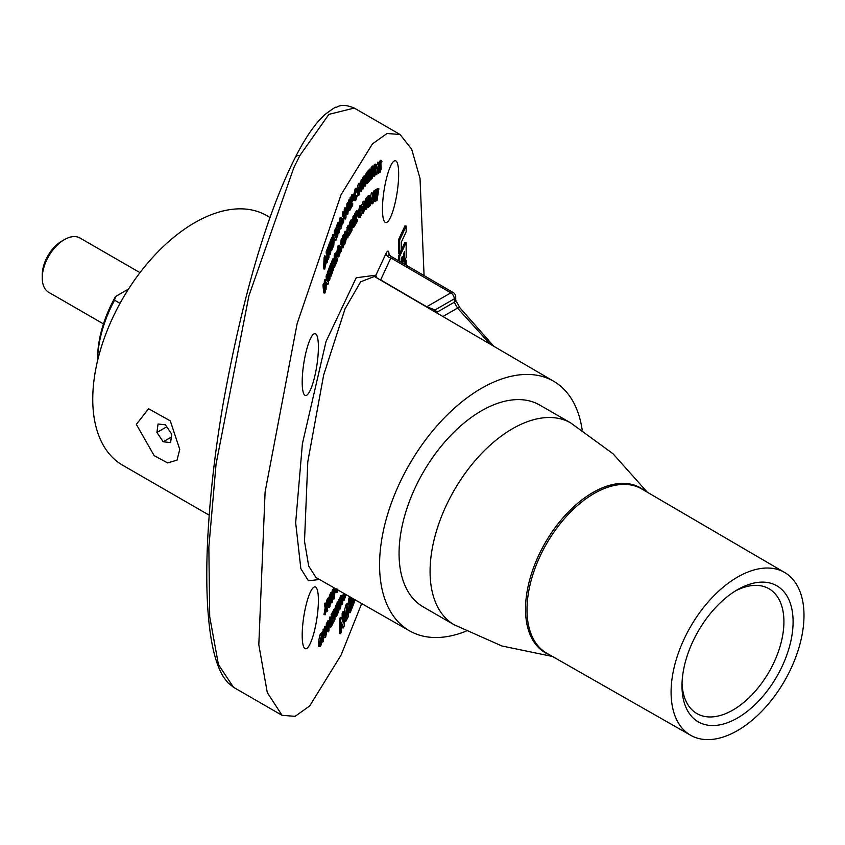 <?xml version="1.0" encoding="UTF-8"?>
<svg xmlns="http://www.w3.org/2000/svg" width="845" height="845" viewBox="0 0 845 845"><rect width="100%" height="100%" fill="white"/><g stroke="black" fill="none" stroke-linecap="round" stroke-linejoin="round"><path stroke-width="1.27" d="M351.002 605.2L351.731 603.531L351.647 597.827M353.992 599.168L353.844 601.08M352.714 603.689L351.383 606.752M348.837 603.636L348.763 598.767L349.661 596.697M349.672 596.707L349.703 598.915M344.105 611.812L345.89 604.978L347.295 603.193L348.499 603.372L349.355 607.386L348.203 616.829L345.848 621.318L344.982 617.22L347.105 605.157L345.89 604.978M345.848 621.318L344.2 620.684M346.101 594.669L344.116 600.351L342.901 600.172L343.609 593.243M344.316 597.014L343.577 598.672M339.542 599.992L340.493 595.471L341.486 596.158M341.507 597.848L341.507 599.052M341 598.978L340.503 597.119L340.039 599.359M341.105 597.436L340.503 597.119L341.158 597.225M338.486 602.559L338.972 599.897M336.965 605.749L336.986 602.96L337.493 601.915L337.757 603.077M334.588 609.329L336.458 604.112L336.426 606.89L335 609.393M336.373 613.407L336.12 614.473M335.571 615.593L334.99 616.628M328.451 631.817L328.716 623.367L327.469 625.638L326.254 625.448L326.307 623.726L328.061 620.536L329.275 620.726L328.948 630.909L328.451 631.817L327.237 631.627L327.427 625.638M323.783 629.958L324.85 626.219L325.747 626.356M325.885 628.416L325.811 630.444M325.674 637.141L324.66 633.898L325.167 629.198L326.054 626.409L326.867 626.187L327.068 629.578L325.674 637.141L323.772 637.352M323.487 636.327L323.424 635.155M323.455 633.465L323.498 632.683M319.357 645.781C318.523 646.837 318.216 645.707 318.417 642.38L319.78 635.292L320.72 633.708L320.646 635.429M320.308 643.372L320.213 644.344M334.398 264.126L334.377 263.006M334.271 258.612L334.197 255.158L334.821 253.69L336.078 253.753M336.363 259.732L336.13 260.281M340.546 244.754L341.38 238.881L342.595 239.072L343.25 244.448L344.021 236.104L342.806 235.913L343.366 234.752L344.58 234.931L345.024 243.687L344.454 244.86L344.179 239.336L342.964 247.965L342.362 243.096L341.412 251.187L342.014 240.255L340.81 240.064M342.521 239.061L342.806 235.913M343.429 236.019L343.598 239.251M343.725 239.272L342.964 239.156L342.806 240.857M342.5 244.194L342.151 246.951M344.337 242.441L344.285 241.427M344.38 234.91L345.045 231.203L346.196 231.488M349.281 228.752L349.312 227.918M349.407 225.372L349.503 222.689L351.161 219.785L352.376 219.975L351.214 223.809L351.15 225.7L352.228 223.798L350.971 230.336L352.059 228.446L351.045 228.287M353.696 227.358L354.203 216.774L354.773 215.845L354.361 224.516L355.196 223.154L355.101 225.076L353.696 227.358L352.481 227.168L352.988 216.584L353.559 215.665L353.516 216.669M354.752 215.887L354.868 213.468L356.505 210.806L357.72 210.996L356.453 216.616L357.53 214.883L356.368 218.549L356.231 221.337L357.298 219.594L356.315 219.446M359.104 217.271L357.91 213.637L359.885 205.715L361.037 206.148M359.241 215.253L360.255 212.444L361.459 212.623L361.745 213.584L360.308 217.461L358.481 217.725M363.498 213.151L362.399 209.264L364.375 201.49L365.462 205.43L363.498 213.151L361.66 213.267M362.294 212.961L361.333 207.669M361.692 205.483L363.16 201.3L364.871 201.173L363.16 201.3M364.322 203.455L364.184 206.011M369.392 205.335L369.328 203.751M370.754 196.103L371.335 192.956L371.874 193.04M371.768 202.103L371.758 203.106L371.198 203.56L371.208 202.937M328.335 259.235L327.976 252.232L327.438 253.637L326.233 253.458L326.149 251.842L327.828 247.448L329.032 247.638L328.927 257.704L328.335 259.235L327.131 259.045L326.846 253.553M327.913 247.458L329.582 242.779L329.18 247.184M330.089 254.567L329.73 247.564L329.191 248.969L329.106 247.353L330.786 242.969L330.68 253.035L330.089 254.567L328.885 254.377L328.684 250.405M330.173 244.564L330.057 241.628L331.715 237.466L330.744 241.733M333.12 245.05L332.581 243.856M332.55 242.177L332.507 240.519M332.465 238.808L332.402 235.744L332.962 234.424L333.648 235.839M334.356 234.994L334.271 231.308L334.852 229.924L336.067 230.115L336.278 239.336L335.718 240.667L334.314 240.096M334.884 231.403L335 236.304M335.021 239.251L334.504 240.476M335.909 230.093L335.898 229.196L335.528 230.03M335.349 230.009L337.018 224.812L338.232 224.992L337.799 235.67L337.208 237.022L336.215 236.864M337.208 237.022L337.102 229.386L336.563 230.622L336.542 228.858L335.898 229.196M337.377 224.865L337.947 222.626L337.958 224.031M339.236 228.805L340.45 228.995L339.194 226.164M338.676 223.904L340.165 217.503L341.602 217.249M341.718 220.45L340.556 226.735M360.509 183.259L361.248 179.605L361.745 183.059M362.389 179.879L363.096 177.08L362.769 181.928M362.526 185.573L361.882 188.72M361.502 186.703L360.931 184.643M364.966 181.654L364.396 185.393L363.857 186.08L363.815 184.474M363.667 177.165L364.216 175.559L364.258 177.26M364.269 177.809L364.375 182.509L364.903 178.982M365.389 175.792L366.297 172.94L365.484 178.242M366.455 176.964L366.836 172.296L368.431 170.436L368.283 172.2M368.198 179.615L368.378 177.672M368.568 175.591L368.747 173.542M368.948 171.429L369.107 169.676L369.687 169.084L370.575 169.602M376.289 174.704L379.204 162.039L378.972 172.887L378.423 173.267L378.475 171.028L377.335 171.788L376.838 174.334L375.085 174.514L375.845 170.553M376.933 164.933L377.979 162.293M377.789 171.493L377.757 172.707L377.208 173.077L377.229 172.359M336.997 589.483L336.299 591.933L335.433 592.113L336.595 588.923M336.711 591.996L335.433 592.113L336.637 592.303L337.81 589.113M333.226 590.581L333.521 587.497M333.912 587.719L333.722 590.507M335.095 588.395L334.451 597.954L333.881 599.052L333.321 593.327L332.444 601.798L331.884 602.876L330.68 602.686L330.617 600.689M330.511 597.499L330.384 593.528L330.944 592.451L330.986 593.623M331.884 602.876L331.599 593.718L332.444 589.567L332.803 593.243M328.23 599.496L330.184 593.877L329.508 599.559M329.328 607.65L328.441 599.527L329.054 598.408L329.233 600.087L331.398 594.067L329.92 606.562L329.328 607.65L328.113 607.47L327.659 603.267M327.48 601.64L327.237 599.348L327.839 598.218L327.966 599.464M404.913 260.144L403.783 263.777M318.396 600.372A31.307 6.612 -81.2 0 1 313.696 633.697A31.307 6.612 -81.2 0 1 305.045 648.611A31.307 6.612 -81.2 0 1 302.193 635.292A31.307 6.612 -81.2 0 1 306.365 603.921A31.307 6.612 -81.2 0 1 314.593 586.905A31.307 6.612 -81.2 0 1 318.396 600.372M398.66 174.197A31.307 6.612 -81.2 0 1 393.96 207.511A31.307 6.612 -81.2 0 1 385.32 222.436A31.307 6.612 -81.2 0 1 382.458 209.106A31.307 6.612 -81.2 0 1 386.64 177.735A31.307 6.612 -81.2 0 1 394.868 160.719A31.307 6.612 -81.2 0 1 398.66 174.197M318.396 347.147A31.307 6.612 -81.2 0 1 313.696 380.461A31.307 6.612 -81.2 0 1 305.045 395.386A31.307 6.612 -81.2 0 1 302.193 382.067A31.307 6.612 -81.2 0 1 306.365 350.696A31.307 6.612 -81.2 0 1 314.593 333.68A31.307 6.612 -81.2 0 1 318.396 347.147M361.692 603.562L341.063 655.118L309.671 705.955L295.127 716.328L282.082 715.335L267.284 692.594L258.813 644.767L265.098 491.948L297.144 323.593L341.063 194.709L372.465 143.861L387.01 133.499L400.044 134.492L411.673 149.174L420.028 178.422L424.074 275.597M398.46 260.683L398.46 256.246L399.653 253.669M401.354 250.035L401.354 242.135L406.16 231.794L406.16 226.059L399.674 240.033L399.674 253.669L404.945 242.261L406.16 242.452L406.16 257.471L404.47 261.105L403.361 260.936M406.16 226.059L404.945 225.879L398.46 239.853L398.46 253.479L399.674 253.669M325.843 603.89L327.057 599.591L326.328 603.774M325.188 614.79L326.371 608.051L325.568 604.376L326.212 603.267L326.762 605.77L328.272 599.781L327.015 606.953L327.765 610.407L327.121 611.516L326.624 609.224L325.188 614.79L323.973 614.6L325.156 607.872L324.353 604.186L325.008 603.077L325.283 604.323M379.13 163.56L380.229 160.223L380.789 161.659M380.651 162.071L379.648 163.222L379.901 169.37M379.426 171.313L378.982 172.2M378.771 172.391L378.201 170.363M379.025 170.289L379.12 165.873M374.335 176.288L375.539 164.838L376.109 164.374L376.859 166.814L375.381 171.007L374.874 175.855L373.131 176.098L374.335 164.648L375.719 164.69M371.039 169.137L371.198 167.468L372.782 166L373.997 166.18L372.36 178.105L371.082 178.506M372.339 168.356L372.001 169.222M357.857 194.815L356.674 190.6M356.97 188.414L358.512 183.428L360.329 183.154L358.512 183.428M359.664 187.759L358.597 193.156L360.371 187.865L359.6 185.646L358.586 193.135M355.069 200.814L354.478 197.17L356.347 189.037L357.562 189.037L357.097 191.033L356.241 191.012L355.048 196.251L355.914 198.216L356.896 195.227L357.213 196.019L355.808 200.17L353.854 200.624L353.273 196.991L355.143 188.847L356.347 188.847M357.562 189.037L356.273 189.164M355.882 190.854L355.037 190.822L353.823 197.075M354.699 198.026L355.682 195.037L355.27 198.501M351.097 205.736L350.379 206.993M350.126 199.209L351.847 194.699L353.052 194.889L351.826 200.603L352.914 198.712L352.84 200.614L351.752 202.504L351.657 205.25L352.735 203.349L352.661 205.303L351.013 208.197L351.393 197.783L350.189 197.593M351.14 197.741L350.622 200.413L351.351 199.145M351.277 201.047L350.443 205.06L351.171 203.782M349.978 200.381L350.559 199.272L350.316 209.475L349.756 210.542L348.605 206.338L347.865 214.144L346.651 213.954L346.894 203.761L347.453 202.694L348.668 202.885L349.819 207.088L349.978 200.381L348.774 200.191L349.355 199.082L349.323 200.286M348.7 203.011L348.774 200.191M349.756 210.542L348.51 210.225M342.352 216.658L342.943 211.768L344.147 211.958L345.415 215.697L345.468 209.233L344.253 209.042L344.844 207.828L344.834 209.127M344.232 212.201L344.253 209.042M345.468 209.233L346.049 208.018L345.975 217.841L345.415 219.013L344.126 218.591M324.755 269.048L325.336 257.598L325.916 256.003L327.649 261.063L327.057 262.7L326.698 261.654L325.473 265.024L324.755 269.048L323.54 268.858L324.121 257.408L324.702 255.813L325.314 257.598L324.121 257.408M376.131 189.639L377.673 188.498L377.567 189.407M377.229 190.78L376.87 191.308M372.423 202.515L372.307 201.659M373.057 194.952L373.997 190.748L374.198 194.815M375.085 190.917L375.719 189.576L376.933 189.766L375.634 201.342L375.127 201.691L374.789 194.899L373.405 202.853L374.705 191.276L375.212 190.938L375.55 197.751L376.405 190.125L375.191 189.935M375.676 190.009L375.317 193.156M374.821 197.635L374.05 201.406M374.303 194.825L373.575 194.72L373.004 199.8M367.997 196.938L368.673 195.343L369.54 195.86M365.8 208.546L364.85 209.518M364.702 206.095L364.776 205.324M365.124 201.353L365.885 198.343L365.494 202.842M365.251 207.374L365.927 206.138M366.593 199.071L367.29 196.832L368.504 197.022L367.913 203.729L366.508 209.613L365.959 205.842L366.54 199.124L367.1 198.533L366.677 207.564L367.955 197.614L366.741 197.424M347.887 237.867L348.129 227.664L349.566 225.393L349.851 234.128L349.207 235.343L348.626 232.333L347.887 237.867L346.672 237.677L346.714 235.913M346.767 233.79L346.799 232.523M346.851 230.358L347.538 226.302L348.351 225.214L349.566 225.393M348.541 233.473L348.531 234.149M338.518 256.933L337.842 254.408L339.373 245.832L341.031 247.173L339.51 255.697L338.518 256.933L337.018 256.51M336.711 255.475L336.648 254.598M336.69 252.518L338.169 245.641L339.658 245.261M338.877 253.87L338.655 254.588M331.927 270.379L331.884 269.449M331.652 263.376L331.578 261.665L333.141 258.443L334.356 258.633L334.208 263.661L335.085 265.784L334.451 267.379L333.617 265.351L333.141 270.685L332.793 261.844L331.578 261.665M329.413 270.632L329.254 267.601L330.913 263.26L332.117 263.45L331.198 269.449L332.286 266.619L331.641 266.524M327.923 275.238L327.195 273.062L328.874 268.678L328.473 273.083M324.417 283.413L324.818 279.684L325.726 280.709M326.392 280.286L326.107 276.135L326.677 274.551L326.793 276.241M327.004 283.497L326.698 284.321L326.339 283.909M324.85 293.046L324.184 285.071L324.755 283.466L325.409 291.44L324.85 293.046L323.635 292.866L322.98 284.881L323.54 283.276L323.677 284.997M322.822 642.105L322.198 633.475L322.748 632.514L322.874 634.489L324.702 629.081L323.35 641.165L322.822 642.105L321.596 641.756M321.026 633.75L321.533 632.324L321.607 633.38M322.146 633.465L323.371 629.895M323.075 632.609L322.874 634.394M331.018 617.368L331.557 614.843M331.367 622.374L331.082 624.497M330.258 626.05L329.339 625.046L330.078 620.948L329.328 618.065L329.93 616.924L330.194 618.202M331.99 613.882L333.923 609.224L333.87 611.886M333.838 613.576L333.786 616.322M332.645 619.776L333.057 618.973M333.733 616.417L332.708 617.505M332.75 615.794L333.331 614.568M333.363 612.878L333.384 611.917L332.782 613.09M342.151 619.322L342.151 613.459L342.996 611.643L342.996 613.586M343.313 627.962L341.475 622.406L341.464 631.912L340.62 633.718L340.641 619.491L341.549 617.537L343.355 622.923L343.366 613.639L344.211 611.833L344.19 626.06L343.313 627.962L342.098 627.772L341.475 625.881M340.62 633.718L339.415 633.528L339.426 619.301L340.345 617.346L340.884 618.962M319.505 579.501L308.436 580.769L300.841 568.674L295.666 522.728L302.394 443.741L326.033 341.486L356.22 277.762L375.94 275.174A4.89 4.669 -35.6 0 0 376.046 277.445M293.902 167.479L248.926 295.739L216.066 464.042L208.852 547.137L209.708 616.692L218.433 664.571L233.516 687.302L227.801 682.686L223.502 677.046C218.443 668.976 214.524 657.326 211.746 642.115C207.426 618.35 205.927 587.539 207.236 549.672C209.074 503.271 214.429 454.293 223.312 402.727C242.705 296.077 266.693 214.313 295.275 157.434C305.246 137.756 315.143 123.444 324.987 114.487C340.482 103.037 333.532 109.227 337.884 106.554C341.76 104.632 347.221 105.129 354.277 108.065L328.895 114.371L299.88 155.533L293.902 167.479M490.269 344.211L457.504 308.098A4.89 2.651 -56.8 0 1 459.965 307.876L455.719 300.239L455.719 296.838A4.89 2.82 180 0 1 454.293 298.834L435.017 309.957A149.808 86.486 -60 0 1 436.854 312.301L454.293 302.235L454.293 298.834A4.89 2.82 60 0 0 450.839 292.845L390.865 257.915L380.662 279.896L426.704 306.777L435.017 309.957A4.89 3.908 140.2 0 0 434.214 311.446M582.184 429.978A144.104 83.201 120 0 0 553.739 381.306A144.104 83.201 120 0 0 481.47 388.32A144.104 83.201 120 0 0 387.274 515.503A144.104 83.201 120 0 0 409.645 630.909A144.104 83.201 120 0 0 466.017 631.204M553.739 381.306L374.409 276.484L360.646 281.818L345.035 308.858L323.635 375.106L307.791 461.782L304.506 541.265L308.689 566.044L315.967 577.494L409.645 630.909M388.901 255.602L388.795 254.091L390.474 256.035L390.865 257.915A4.89 3.855 -155.1 0 1 386.144 253.204C387.908 249.898 388.88 250.458 389.07 254.873M570.755 422.954A116.536 67.283 -60 0 0 512.482 428.732A116.536 67.283 -60 0 0 436.347 531.42A116.536 67.283 -60 0 0 454.219 624.804L423.208 606.9A116.536 67.283 -60 0 1 405.336 513.517A116.536 67.283 -60 0 1 481.47 410.828A116.536 67.283 -60 0 1 539.744 405.051L570.755 422.954L612.931 453.67L647.323 492.234M737.548 730.555A93.985 54.26 -60 0 1 690.692 735.298A93.985 54.26 -60 0 1 676.106 660.029A93.985 54.26 -60 0 1 737.548 577.082A93.985 54.26 -60 0 1 784.678 572.509A93.985 54.26 -60 0 1 798.895 647.872A93.985 54.26 -60 0 1 737.548 730.555M737.548 589.673A78.564 45.366 -60 0 1 793.096 621.74A78.564 45.366 -60 0 1 737.548 717.975A78.564 45.366 -60 0 1 681.989 685.897A78.564 45.366 -60 0 1 737.537 589.673A78.564 45.366 -60 0 1 737.548 589.673L737.548 589.673M682.031 683.161A72.078 41.616 120 0 0 697.03 713.655A72.078 41.616 120 0 0 732.953 710.022A72.078 41.616 120 0 0 780.009 646.605A72.078 41.616 120 0 0 769.108 588.817A72.078 41.616 120 0 0 735.203 591.077M386.144 253.204L375.94 275.174A4.89 3.855 -155.1 0 0 377.271 278.163M380.007 279.758A4.89 3.855 -155.1 0 0 380.662 279.896A4.89 2.841 -59.7 0 1 380.44 280.012M344.211 611.833L342.996 611.643M340.641 619.491L339.426 619.301M341.549 617.537L340.345 617.346M343.366 613.639L342.151 613.459M335.127 609.414L334.937 619.469L333.078 623.124L334.472 618.762L334.514 616.533L333.247 619.005L334.588 612.097L333.194 614.854L333.215 613.153L335.127 609.414L333.923 609.224M334.472 618.762L333.448 618.603M333.247 619.005L332.666 618.92M333.215 613.153L332.011 612.974M332.793 613.998L332.529 624.223L331.462 626.24L330.553 625.237L331.293 621.138L330.543 618.255L331.145 617.114L332.18 619.227L332.793 613.998L331.589 613.819M331.462 626.24L330.839 627.064L329.634 626.874M330.553 625.237L329.339 625.046M331.293 621.138L330.078 620.948M330.543 618.255L329.328 618.065M332.138 620.853L331.261 624.899L332.138 620.853M332.18 619.227L331.557 619.121M332.286 614.959L331.082 614.769M323.867 632.736L322.748 632.567M324.163 630.021L322.948 629.831M322.98 635.947L323.181 639.2L323.656 634.753L322.98 635.947M322.198 633.475L320.994 633.285M324.755 283.466L323.54 283.276M324.184 285.071L322.98 284.881M326.022 279.875L327.691 281.755L327.311 276.315L327.892 274.741L328.462 282.99L327.913 284.512L326.244 282.642L326.054 289.634L325.473 281.385L326.022 279.875L324.818 279.684M327.311 276.315L326.107 276.135M326.054 289.634L325.251 289.518M325.473 281.385L324.269 281.195M329.392 280.466L329.032 273.463L328.494 274.868L328.409 273.252L330.089 268.868L329.972 278.934L329.392 280.466L328.272 280.286M328.42 273.368L327.818 273.273M328.958 271.826L328.409 271.741M332.286 266.619L331.282 271.023L331.398 273.294L332.476 270.463L332.56 272.079L330.902 276.41L330.458 267.791L329.254 267.601M330.458 267.791L332.117 263.45M332.476 270.463L331.557 270.315M330.902 276.41L329.835 276.241M332.793 261.844L334.356 258.633M333.5 263.851L334.134 261.263L333.5 263.851M333.141 270.685L332.486 270.58M339.394 247.596L338.433 253.099L338.824 254.736L339.489 253.965L340.44 248.493L339.394 247.596L340.017 246.846L338.803 246.655L337.218 252.908L337.62 254.546M340.44 248.493L339.225 248.018M338.792 247.5L338.18 247.405M338.275 253.775L339.236 248.303M339.489 253.965L338.465 253.806M337.873 253.014L337.229 252.908M337.842 254.408L337.282 254.324M348.753 226.492L347.538 226.302M348.129 227.664L346.915 227.474M348.615 230.548L349.312 228.213L348.668 228.456L348.615 230.548M367.955 197.614L368.504 197.022M365.959 209.528L365.304 209.433M368.198 207.511L369.888 195.533L370.691 197.804L369.846 201.342L370.036 205.789L369.434 206.349L369.265 202.103L368.747 206.993L367.417 207.384M369.307 196.072L368.093 195.882M369.423 200.033L369.793 197.55L369.423 200.033M376.405 190.125L376.933 189.766M375.106 201.268L374.419 201.163M375.212 190.938L373.997 190.748M376.479 200.835L377.377 189.512L378.887 188.688L376.997 200.55L375.698 200.709M378.887 188.688L377.673 188.498M325.779 258.971L325.578 262.911L326.381 260.714L325.779 258.971M326.381 260.714L325.695 260.609M345.415 219.013L344.147 215.285L343.514 222.953L343.598 213.12L342.383 212.929M343.598 213.12L344.147 211.958M346.049 208.018L344.844 207.828M343.514 222.953L342.7 222.826M347.865 214.144L348.108 203.941L346.894 203.761M348.108 203.941L348.668 202.885M350.559 199.272L349.355 199.082M351.393 197.783L353.052 194.889M351.013 208.197L350.348 208.102M356.717 195.945L355.998 195.829M354.478 197.17L353.273 196.991M356.347 189.037L355.143 188.847M357.826 191.646L359.727 183.608L360.942 187.03L359.062 195.005L357.826 191.646L356.611 191.456M359.062 195.005L357.224 195.322M360.371 187.865L359.167 187.674L359.188 186.523M357.974 192.818L359.167 187.674M371.811 178.622L372.413 167.659L373.997 166.18M372.254 169.264L371.694 169.169M372.413 167.659L371.198 167.468M376.374 166.74L375.835 166.666M375.603 168.884L376.321 166.37L375.603 168.884M375.539 164.838L374.335 164.648M326.371 608.051L325.156 607.872M325.568 604.376L324.353 604.186M327.121 611.516L326.244 611.379M399.674 240.033L398.46 239.853M399.674 261.39L399.674 256.426L398.46 256.246M399.674 256.426L406.16 242.452M404.47 261.105L404.47 251.821L403.561 253.775L403.561 260.503L402.41 262.985M402.262 262.901L402.262 256.563L401.354 258.528L401.354 262.373M179.763 449.455L177.006 460.134L167.648 462.923L154.17 455.666L136.351 424.38L148.583 408.748L170.278 420.863L179.763 449.455M209.18 515.165L122.599 465.183A144.104 83.201 -60 0 1 100.513 349.714A144.104 83.201 -60 0 1 194.656 222.721A144.104 83.201 -60 0 1 266.703 215.591L270.062 217.524M400.044 134.492L354.277 108.065M358.819 192.417A22.245 4.7 -81.2 0 1 359.4 187.717A22.245 4.7 -81.2 0 0 358.776 192.575M406.16 265.161L406.16 260.239L404.861 264.411M406.16 260.239L404.966 260.049M328.441 599.527L327.237 599.348M329.698 604.376L330.205 600.087L329.392 601.598L329.698 604.376M332.877 593.264L332.169 593.148M334.62 588.12L334.155 594.933L333.648 589.757L332.349 598.408L332.159 592.63L331.599 593.718L330.384 593.528M333.881 599.052L332.75 598.873M337.504 592.113L336.637 592.303L337.504 592.113L338.127 590.116M378.666 162.398L377.462 162.208M378.592 165.282L377.778 169.507L378.518 169.011L378.592 165.282M370.913 174.999L371.124 179.372L370.522 179.985L370.268 175.866L369.276 181.252L370.321 169.866L370.902 169.275L371.737 171.429L370.913 174.999M370.49 179.277L369.962 179.193M370.459 173.753L370.828 171.271L370.459 173.753M371.198 171.947L370.638 171.852M370.321 169.866L369.107 169.676M368.895 179.721L368.726 181.812L367.131 183.671L368.05 172.475L369.645 170.616L369.466 172.707L368.431 173.922L368.262 175.95L369.307 174.725L369.138 176.774L368.093 177.989L367.85 180.936L368.895 179.721L367.966 179.573M367.131 183.671L365.927 183.492M368.05 172.475L366.836 172.296M365.051 185.488L364.396 185.393M365.061 186.259L364.85 176.478L365.431 175.749L365.579 182.7L367.501 173.13L365.61 185.583L363.857 186.08M362.896 188.16L362.357 188.076M363.023 189.005L362.23 183.545L361.174 191.53L361.913 180.524L362.463 179.784L363.244 185.277L364.311 177.26L363.561 188.266L363.023 189.005L361.871 188.836M364.311 177.26L363.096 177.08M339.774 226.249L341.38 217.683L340.165 217.503M341.38 217.683L342.975 219.394L341.38 227.896L340.45 228.995M341.369 219.446L340.324 225.087L340.704 226.861L341.38 226.154L342.415 220.556L341.369 219.446L341.982 218.749M340.165 225.964L341.2 219.858M342.415 220.556L341.211 220.376M338.697 233.537L339.151 222.805L339.278 232.206L338.697 233.537L337.768 233.389M338.57 224.126L337.366 223.946M335.328 228.678L336.542 228.858L338.232 224.992M335.718 240.667L334.261 237.73L333.817 245.156L333.606 235.935L334.166 234.614L335.623 237.561L335.486 231.498L334.271 231.308M335.486 231.498L336.067 230.115M333.817 245.156L333.215 245.061M333.606 235.935L332.402 235.744M332.455 242.409L331.927 242.325M331.62 250.648L331.272 241.818L332.93 237.656L331.905 242.019L331.969 243.624L333.057 240.899L332.032 245.23L332.127 247.553L333.205 244.839L333.279 246.487L331.62 250.648L330.553 250.49M331.272 241.818L330.057 241.628M329.117 247.469L328.525 247.374M329.656 245.927L329.106 245.842M327.438 253.637L327.353 252.021L326.149 251.842M327.353 252.021L329.032 247.638M370.258 205.472L373.089 192.713L372.962 203.296L372.413 203.74L372.434 201.564L370.015 205.43M372.539 193.146L371.335 192.956M372.497 195.956L371.715 200.191L372.455 199.589L372.497 195.956M372.455 199.589L371.842 199.494M364.945 205.346L364.248 205.24M362.399 209.264L361.185 209.074M364.216 203.56L363.096 211.06L363.656 211.102L364.903 206.127L364.216 203.56M362.917 209.961L363.73 204.543M363.656 211.102L363.075 211.018M364.903 206.127L363.688 205.937M360.308 217.461L359.125 213.827L361.1 205.895L362.251 206.338L361.755 208.282L360.952 207.944L359.685 213.067L360.456 215.443L359.78 215.338M360.456 215.443L361.459 212.623M359.125 213.827L357.91 213.637M361.1 205.895L359.885 205.715M357.298 219.594L357.203 221.58L355.565 224.242L356.072 213.658L354.868 213.468M356.072 213.658L357.72 210.996M354.203 216.774L352.988 216.584M352.059 228.446L351.985 230.389L350.326 233.294L350.717 222.879L349.503 222.689M350.717 222.879L352.376 219.975M350.326 233.294L349.661 233.188M346.746 235.839L345.478 242.621L345.637 232.618L346.249 231.382L347.411 231.889L346.746 235.839M346.154 235.364L346.725 232.449L346.154 235.364M345.637 232.618L344.422 232.428M342.014 240.255L342.595 239.072M344.021 236.104L344.58 234.931M342.816 246.793L342.267 246.708M341.412 251.187L340.715 251.081M335.613 264.559L335.412 255.348L336.025 253.88L337.292 253.711L336.764 257.524L337.577 259.911L336.944 261.422L336.162 259.151L336.204 263.186L335.613 264.559L334.514 264.39M335.412 255.348L334.197 255.158M336.067 257.567L336.722 255.032L336.067 257.567M320.572 645.971C319.737 647.027 319.421 645.897 319.632 642.57L321.934 633.887L321.48 644.418L320.012 646.583L318.808 646.393M319.632 642.57L318.417 642.38M320.994 635.482L319.78 635.292M321.058 643.489L321.353 636.507L320.139 641.777L320.424 644.46L321.058 643.489L320.107 643.341M321.934 633.887L320.72 633.708M325.167 629.198L323.952 629.007M326.054 626.409L324.85 626.219M326.55 630.56L325.99 628.194L325.177 633.021L325.737 635.355L326.55 630.56L325.399 630.381M324.406 629.081L324.237 629.884M325.209 632.335L325.314 631.046M327.469 625.638L327.522 623.906L326.307 623.726M339.605 609.91L338.644 605.453L338.106 613.005L338.201 603.15L338.708 602.094L339.658 606.446L340.186 599.042L340.102 608.896L339.605 609.91L338.602 609.763M338.201 603.15L336.986 602.96M339.722 600.013L338.507 599.834M342.193 604.428L341.707 597.309L340.693 607.608L341.697 595.662C342.51 594.267 342.848 595.102 342.721 598.176L342.7 603.362L342.193 604.428L341.211 604.281M342.214 599.168L341.285 599.02M341.707 597.309L342.204 597.605L341.623 597.521M340.704 606.456L340.123 606.361M340.693 607.608L340.112 607.523M342.214 598.091L341.507 597.985M344.116 600.351L344.095 598.746L342.89 598.556M344.095 598.746L344.823 593.94M345.341 594.236L345.351 595.968L345.964 594.595M344.844 597.088L343.63 596.908M347.105 605.157L348.499 603.372M348.415 609.572L347.855 606.668L347.126 607.555L345.922 615.181L346.45 618.107L348.415 609.572L347.2 609.393L347.105 607.597M345.996 616.977L347.2 609.393M347.2 617.167L346.017 616.977M344.982 617.22L344.2 617.103M350.886 597.404L351.087 610.597L350.179 612.699L349.048 612.519M350.179 612.699L349.967 598.957L348.763 598.767M349.967 598.957L350.696 597.288M353.812 599.063L353.854 601.629L354.731 599.591M355.206 599.865L351.647 609.108L351.066 609.023M351.647 609.108L351.604 606.784L351.034 606.699M351.604 606.784L352.935 603.721L352.861 598.524M352.935 603.721L351.731 603.531M327.522 623.906L329.275 620.726M337.662 604.291L337.577 614.146L336.648 616.058C335.792 617.463 335.423 616.596 335.518 613.459L337.662 604.291M337.081 613.523L337.144 606.995L336.035 612.456L336.447 614.759L337.081 613.523L336.046 613.364M335.93 607.65L335.93 606.805M335.032 614.632L335.645 613.808M336.173 607.692L335.56 607.597M381.444 160.413L382.003 161.849L380.863 163.412L381.211 168.842L379.986 172.581L379.405 170.542L379.975 169.19L380.239 170.479L380.694 169.211L380.345 163.75L381.444 160.413M330.722 621.043L329.867 623.927L330.057 624.708L330.68 623.61M330.881 622.459L330.913 621.075M334.388 254.704A156.631 33.103 -81.2 0 1 336.014 252.676M336.754 251.831A156.631 33.103 -81.2 0 1 337.303 251.229M120.032 303.344L114.55 300.176A93.985 54.26 120 0 0 97.629 360.435L97.629 358.037A90.225 52.094 -60 0 1 115.522 296.542L114.55 300.176M128.535 289.032L115.522 296.542M42.25 277.973L42.25 274.91A27.568 15.918 -60 0 1 61.738 241.142L64.4 239.61A31.328 18.083 120 0 0 42.25 277.973A31.328 18.083 120 0 0 48.735 292.317L103.46 323.91M139.985 272.65L80.064 238.058A31.328 18.083 120 0 0 64.4 239.61M156.927 432.482L166.761 426.799L171.725 434.14L165.44 424.813L158.036 424L156.927 432.482L163.212 441.787L170.616 442.6L171.725 434.119M171.334 437.097L163.212 441.787M299.88 155.533A4.89 4.014 -153 0 0 295.275 157.434M390.474 256.035L453.29 292.613A4.89 2.831 120.2 0 0 450.839 292.845L426.704 306.777A4.89 2.841 -59.7 0 1 426.461 306.915M442.907 316.526L457.504 308.098L454.293 302.235A4.89 2.82 0 0 0 455.719 300.239M436.907 313.02A4.89 2.82 -120 0 1 436.854 312.301A4.89 3.876 -36.8 0 0 436.516 312.787M549.493 654.769A95.2 54.967 -60 0 1 529.593 580.145A95.2 54.967 -60 0 1 592.841 492.54A95.2 54.967 -60 0 1 644.334 490.491M784.678 572.509L641.651 488.917A94.862 54.767 120 0 0 594.077 493.533A94.862 54.767 120 0 0 532.065 577.262A94.862 54.767 120 0 0 546.789 653.227L690.692 735.298M330.796 619.67L329.582 619.48M333.405 260.302L332.191 260.123M367.332 204.638L366.572 204.511M282.082 715.335L233.505 687.291M493.786 346.26L459.965 307.876M455.719 296.838A4.89 4.89 0 0 0 453.29 292.613M454.219 624.804L501.898 645.981L552.493 656.48M355.882 188.245L357.097 188.435M374.821 164.257L375.592 164.12M335.782 592.472L336.986 592.662M340.799 596.75L342.014 596.94"/></g></svg>
